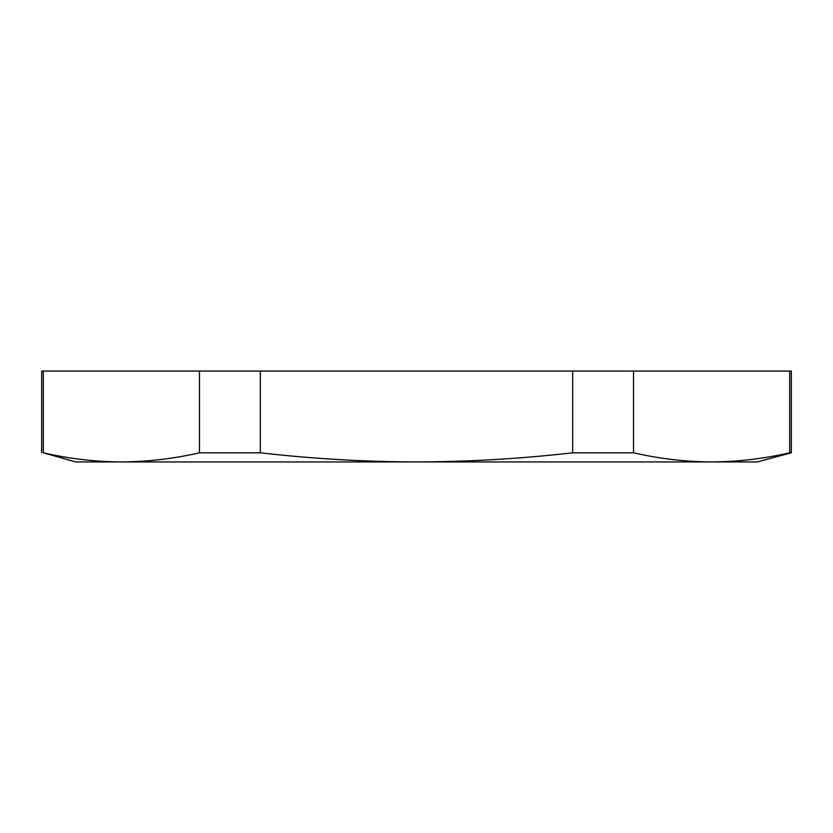 <?xml version="1.0" encoding="UTF-8"?>
<svg xmlns="http://www.w3.org/2000/svg" width="833" height="833" viewBox="0 0 833 833"><rect width="100%" height="100%" fill="white"/><g stroke="black" fill="none" stroke-linecap="round" stroke-linejoin="round"><path stroke-width="1.25" d="M41.65 452.808L41.65 371.06L43.306 371.06L43.306 452.808C69.326 458.754 95.358 461.794 121.379 461.94C95.358 461.794 69.326 458.754 43.306 452.808L75.73 461.94L121.379 461.94C147.41 461.794 173.441 458.754 199.462 452.808L260.333 452.808C312.448 458.775 364.5 461.826 416.5 461.94C468.687 461.794 520.74 458.744 572.667 452.808L633.538 452.808C659.559 458.754 685.59 461.794 711.621 461.94C737.642 461.794 763.674 458.754 789.694 452.808L791.35 452.808L791.35 371.06L789.694 371.06L789.694 452.808C763.674 458.754 737.642 461.794 711.621 461.94L757.27 461.94L791.35 452.808M789.694 371.06L633.538 371.06L633.538 452.808M633.538 371.06L572.667 371.06L572.667 452.808M572.667 371.06L43.306 371.06M121.379 461.94L711.621 461.94M199.462 371.06L199.462 452.808M260.333 371.06L260.333 452.808"/></g></svg>
